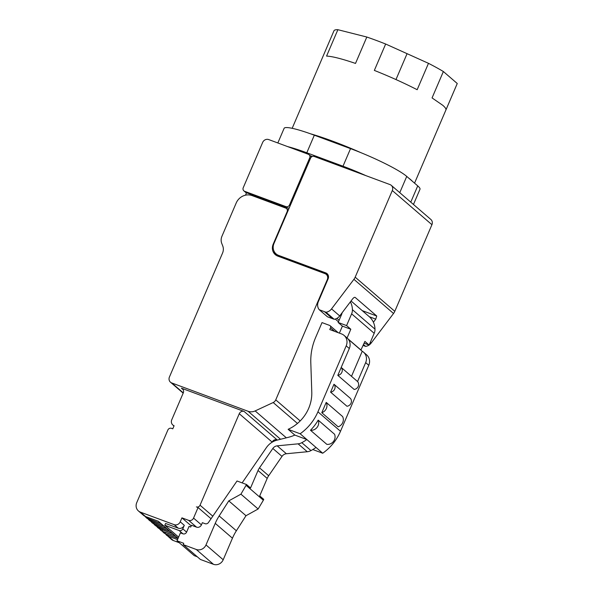 <?xml version="1.0" encoding="UTF-8"?>
<svg xmlns="http://www.w3.org/2000/svg" width="594" height="594" viewBox="0 0 594 594"><rect width="100%" height="100%" fill="white"/><g stroke="black" fill="none" stroke-linecap="round" stroke-linejoin="round"><path stroke-width="0.89" d="M289.256 207.863A2.896 2.673 -49.2 0 1 287.355 207.878L246.562 192.746L245.522 195.174M288.283 210.128A2.896 2.673 -49.2 0 0 287.971 209.801L286.501 208.531A2.896 2.673 -49.2 0 0 285.744 208.086L252.064 195.589A12.541 11.568 -49.2 0 0 236.219 202.962L221.941 236.263A9.645 8.895 -49.2 0 0 221.748 243.399L222.743 245.953A9.645 8.895 -49.2 0 1 222.542 253.089L169.431 376.997A4.826 4.448 -49.2 0 0 170.493 382.217A4.826 4.448 -49.2 0 0 171.755 382.959L248.099 411.286A9.645 8.895 -49.2 0 0 255.153 410.922L273.188 402.532A4.841 4.47 -49.2 0 0 275.75 399.873L327.309 279.588A4.841 4.47 -49.2 0 0 327.494 276.255A4.826 4.448 -49.2 0 0 326.247 274.376A4.826 4.448 -49.2 0 0 324.985 273.626L277.836 256.133A9.645 8.895 -49.2 0 1 275.304 254.64A9.645 8.895 -49.2 0 1 273.188 244.208L287.132 211.664A2.896 2.673 -49.2 0 0 286.501 208.531M274.042 251.217A9.645 8.895 -49.2 0 0 276.076 255.234M328.489 276.529A4.826 4.448 -49.2 0 0 327.717 275.638L326.247 274.376M327.702 274.369A4.826 4.448 -49.2 0 0 327.249 274.176L325.779 272.906L278.631 255.405A9.645 8.895 -49.2 0 1 276.106 253.92A9.645 8.895 -49.2 0 1 273.983 243.488L310.558 158.16A2.896 2.673 -49.2 0 1 314.211 156.46L389.983 184.578A4.826 4.448 -49.2 0 1 391.253 185.321A4.826 4.448 -49.2 0 1 392.307 190.54L355.182 277.168A9.652 8.903 -49.2 0 1 353.92 279.336L331.541 308.895A8.123 7.492 -49.2 0 1 326.002 312.236L319.26 309.741A8.197 7.566 -49.2 0 1 318.302 301.737L328.103 278.868A4.826 4.448 -49.2 0 0 327.042 273.648A4.826 4.448 -49.2 0 0 325.779 272.906M276.106 253.92L277.576 255.19A9.645 8.895 -49.2 0 0 280.101 256.675L327.249 274.176M310.209 155.695L312.318 156.474M311.293 157.113A2.896 2.673 -49.2 0 0 310.551 155.984L309.08 154.715A2.896 2.673 -49.2 0 0 308.316 154.269L268.748 139.59A4.826 4.448 -49.2 0 0 262.652 142.426L243.236 187.726A2.896 2.673 -49.2 0 0 244.631 191.305L285.885 206.608A2.896 2.673 -49.2 0 0 289.545 204.908L309.712 157.848A2.896 2.673 -49.2 0 0 309.08 154.715M339.115 320.255L336.917 318.354M335.254 319.045L338.454 321.8M365.837 175.616A48.233 6.044 -156.8 0 0 342.998 166.216L306.794 152.784L314.33 135.194A48.233 6.044 -156.8 0 0 284.103 128.349L277.844 142.961M314.33 135.194L350.534 148.626L342.998 166.216M413.461 204.47L419.98 189.271A48.233 6.044 -156.8 0 0 417.738 185.892L406.741 176.411A48.233 6.044 -156.8 0 0 350.534 148.626M306.794 152.784A48.233 6.044 -156.8 0 0 287.696 146.621M412.488 181.37A67.048 8.405 -156.8 0 0 410.855 179.819A67.048 8.405 -156.8 0 0 408.665 178.074M360.937 152.68A67.048 8.405 -156.8 0 0 310.476 133.791M414.553 183.145L457.209 83.62A67.048 8.405 -156.8 0 0 457.254 83.502L445.946 109.89C446.22 108.895 445.166 107.373 442.79 105.316L432.061 97.921L443.369 71.532A67.048 8.405 -156.8 0 0 428.482 63.328L417.166 89.709M366.817 37.028L337.875 29.7L326.566 56.088C332.224 56.333 341.869 58.776 355.509 63.424L366.817 37.036A67.048 8.405 -156.8 0 1 385.654 44.023L374.346 70.411C389.679 76.522 403.957 82.952 417.174 89.716M337.875 29.7A67.048 8.405 -156.8 0 0 333.962 30.799L292.174 128.311M428.482 63.328L407.068 53.675L395.975 79.559M385.654 44.023L407.068 53.675M443.369 71.532L457.254 83.502M369.201 344.951A8.123 7.492 -49.2 0 0 371.161 343.05L393.532 313.491A9.652 8.903 -49.2 0 0 394.795 311.323L431.927 224.695A4.826 4.448 -49.2 0 0 430.865 219.476L391.253 185.321M363.172 345.485L365.614 346.391A8.123 7.492 -49.2 0 0 369.089 345.025M326.002 312.236L334.17 319.282L332.595 318.703L327.435 316.788L319.26 309.741M334.17 319.282A8.123 7.492 -49.2 0 0 339.716 315.934L331.541 308.895M362.258 310.64L376.722 316.008L355.145 297.408C354.499 297.119 353.616 297.668 352.487 299.064L339.716 315.934M376.722 316.008L375.764 319.127L373.396 322.252M365.614 346.391L363.55 344.609M364.159 343.198L369.156 345.055L364.924 341.402L360.877 350.096M339.397 333.123L342.396 326.121L338.164 322.468L341.557 314.553A8.68 8.012 -49.2 0 0 342.114 312.763M369.156 345.055L374.19 333.301A9.645 8.895 -49.2 0 0 374.992 329.15A19.29 17.798 -49.2 0 0 369.149 316.587L351.039 300.972M347.067 337.986L350.816 329.239L346.584 325.594L351.626 313.84A9.645 8.895 -49.2 0 0 352.428 309.697A19.29 17.798 -49.2 0 0 350.371 301.863M361.152 350.2L347.854 338.736M341.55 333.925L329.767 329.551L330.524 327.791A1.931 1.782 -49.2 0 0 329.588 325.401L322.015 322.594L315.607 337.548A57.878 53.393 -49.2 0 0 310.803 362.63L311.783 392.077A37.622 34.704 -49.2 0 1 293.674 426.269A38.001 35.053 -49.2 0 1 288.127 429.306L300.148 433.769A48.233 44.491 -49.2 0 0 317.924 411.82L346.205 345.842A9.645 8.895 -49.2 0 0 344.082 335.41A9.645 8.895 -49.2 0 0 341.55 333.925M350.816 329.239L342.396 326.121M338.164 322.468L346.584 325.594M312.8 449.547L322.72 453.229A48.233 44.491 -49.2 0 0 340.496 431.274L368.77 365.303A9.645 8.895 -49.2 0 0 366.654 354.87L363.55 352.197A9.645 8.895 -49.2 0 0 362.236 351.269L348.292 339.248M368.77 365.303L365.666 362.622L357.558 381.541A4.826 4.448 -49.2 0 1 358.241 386.375A4.826 4.448 -49.2 0 1 354.173 389.456L337.808 375.349L349.309 348.515A9.645 8.895 -49.2 0 0 347.186 338.09L344.082 335.41M365.666 362.622A9.645 8.895 -49.2 0 0 363.55 352.197M338.157 426.811L321.792 412.704L326.21 402.398L342.575 416.505A7.232 6.675 -49.2 0 1 338.157 426.811M346.963 406.259L330.606 392.159L333.991 384.244L350.356 398.351A4.826 4.448 -49.2 0 1 351.032 403.185A4.826 4.448 -49.2 0 1 346.963 406.259M351.507 376.314L362.236 351.269M242.129 482.885L266.387 447.616A17.367 16.016 -49.2 0 1 277.004 440.161L288.521 437.273A37.652 34.734 -49.2 0 0 294.832 435.083L288.127 429.306M322.72 453.229L300.148 433.769M326.849 444.364L310.491 430.264A48.233 44.491 -49.2 0 0 318.191 420.129L334.556 434.236A7.232 6.675 -49.2 0 1 333.516 441.394A7.232 6.675 -49.2 0 1 326.849 444.364M294.832 435.083L306.846 439.545A49.606 45.753 -49.2 0 1 301.811 442.686A9.645 8.895 -49.2 0 1 298.099 443.837L277.205 445.842A5.792 5.339 -49.2 0 0 272.832 448.47L259.511 467.827A14.471 13.35 -49.2 0 0 258.034 470.507L250.542 487.986L246.525 484.518L240.926 494.163L258.138 508.999L263.357 500.23L246.146 485.395M357.558 381.541L341.201 367.434A4.826 4.448 -49.2 0 1 341.877 372.267A4.826 4.448 -49.2 0 1 337.808 375.349M321.792 412.704A7.232 6.675 -49.2 0 0 326.21 402.398M330.606 392.159A4.826 4.448 -49.2 0 0 334.674 389.077A4.826 4.448 -49.2 0 0 333.991 384.244M263.357 500.23L263.736 499.354L259.712 495.886L267.203 478.415A14.471 13.35 -49.2 0 1 268.681 475.735L282.002 456.378A5.792 5.339 -49.2 0 1 286.375 453.742L307.269 451.737A9.645 8.895 -49.2 0 0 310.981 450.586A49.606 45.753 -49.2 0 0 316.015 447.453M310.491 430.264A7.232 6.675 -49.2 0 0 317.151 427.286A7.232 6.675 -49.2 0 0 318.191 420.129M246.525 484.518L237.021 480.991L208.449 522.52A2.896 2.673 -49.2 0 1 205.086 523.685L202.361 522.675L201.418 524.873L193.547 518.087L198.069 507.536L196.384 506.905A2.896 2.673 -49.2 0 0 200.044 505.204L239.256 413.721A3.861 3.557 -49.2 0 1 244.127 411.449L181.408 388.179A3.861 3.557 -49.2 0 1 183.264 392.946L171.763 419.772A4.826 4.448 -49.2 0 0 172.824 424.992A4.826 4.448 -49.2 0 0 174.087 425.735L172.772 428.816L171.51 428.341A2.896 2.673 -49.2 0 0 167.85 430.049L136.746 502.621A7.715 7.121 -49.2 0 0 138.439 510.966A7.715 7.121 -49.2 0 0 140.466 512.154L174.146 524.651A4.826 4.448 -49.2 0 0 180.234 521.814L181.935 517.857L188.669 520.359A3.861 3.557 -49.2 0 0 193.547 518.087M197.29 556.771L194.231 555.635L177.027 540.8L183.761 543.302L183.197 544.624L200.401 559.459L213.454 564.3A7.715 7.121 -49.2 0 0 223.203 559.763L232.447 538.201A48.233 44.491 -49.2 0 1 236.375 530.776L245.99 515.711L258.138 508.999M177.027 540.8L180.42 532.885L182.945 533.82A2.896 2.673 -49.2 0 0 186.598 532.12L189.048 526.403L190.733 527.027L191.491 525.267L196.54 527.145A3.861 3.557 -49.2 0 0 201.418 524.873M183.197 544.624L196.243 549.465A7.715 7.121 -49.2 0 0 205.999 544.928L215.236 523.366A48.233 44.491 -49.2 0 1 219.164 515.941L228.779 500.876L240.926 494.163M211.056 518.733L198.069 507.536M191.231 525.876L181.935 517.857M182.945 533.82L179.136 530.539A2.896 2.673 -49.2 0 0 182.789 528.838L184.303 525.319L180.234 521.814M179.136 530.539L164.82 525.23L165.578 523.47L178.207 528.155A4.826 4.448 -49.2 0 0 184.303 525.319M178.608 537.11L164.82 525.23M245.99 515.711L228.779 500.876M244.127 411.449L277.079 439.857A3.861 3.557 -49.2 0 0 272.201 442.129L272.186 442.166M165.139 533.672L171.391 539.374A7.715 7.121 -49.2 0 0 173.418 540.562L179.262 542.73M140.466 512.154L145.53 516.52A1.931 0.705 110.4 0 0 145.612 516.572L143.503 515.332A7.715 7.121 -49.2 0 0 145.53 516.52L158.323 521.272L161.004 523.581L148.403 519L161.204 523.752L163.885 526.061L151.084 521.309L164.085 526.232L166.766 528.541L153.965 523.797L166.959 528.712L169.639 531.021L157.039 526.447L169.839 531.192L172.52 533.501L159.719 528.757L172.713 533.672L175.393 535.988L162.793 531.407L175.594 536.152L178.089 538.312M273.775 440.273L275.096 440.763M417.738 185.892L410.773 202.153M399.769 192.664L406.741 176.411M310.424 158.464L309.712 157.848M332.595 318.703L324.428 311.657M371.161 343.05L370.322 342.33M393.532 313.491L353.92 279.336M394.795 311.323L355.182 277.168M431.927 224.695L392.307 190.54M280.101 256.675L278.631 255.405M364.048 345.812L363.305 345.173M246.495 192.909L244.631 191.305M287.355 207.878L285.885 206.608M290.258 205.524L289.545 204.908M375.764 319.127L369.327 316.743M374.19 333.301L351.626 313.84M349.309 348.515L346.205 345.842M334.674 331.37L330.524 327.791M374.992 329.15L352.428 309.697M340.496 431.274L317.924 411.82M310.981 450.586L301.811 442.686M267.203 478.415L258.034 470.507M268.681 475.735L259.511 467.827M282.002 456.378L272.832 448.47M286.375 453.742L277.205 445.842M307.269 451.737L298.099 443.837M196.54 527.145L188.669 520.359M186.598 532.12L182.789 528.838M213.454 564.3L196.243 549.465M223.203 559.763L205.999 544.928M232.447 538.201L215.236 523.366M236.375 530.776L219.164 515.941M178.207 528.155L174.146 524.651M173.418 540.562L168.354 536.196L177.539 539.604M166.327 535.008A7.715 7.121 -49.2 0 0 168.354 536.196A1.931 0.705 110.4 0 1 168.251 534.86M163.55 532.61A7.715 7.121 -49.2 0 0 163.647 532.692A7.715 7.121 -49.2 0 0 165.674 533.887L178.059 538.387M165.852 533.954A1.931 0.705 110.4 0 1 165.756 533.939A1.931 0.705 110.4 0 1 165.674 533.887L178.022 538.468M212.801 516.201L200.044 505.204M272.201 442.129L239.256 413.721M183.286 392.894L171.755 382.959M280.554 439.27L248.099 411.286M183.152 389.686L181.408 388.179M158.368 521.302L145.612 516.572A1.931 0.705 110.4 0 0 145.708 516.587M148.106 517.493A1.931 0.705 110.4 0 0 148.21 518.829A7.715 7.121 -49.2 0 1 146.183 517.641L146.384 517.812A7.715 7.121 -49.2 0 0 148.403 519A1.931 0.705 110.4 0 0 148.493 519.052A1.931 0.705 110.4 0 0 148.582 519.067M146.287 517.723A7.715 7.121 -49.2 0 0 146.384 517.812L161.241 523.782M150.98 519.98A1.931 0.705 110.4 0 0 151.084 521.309A7.715 7.121 -49.2 0 1 149.064 520.121L149.265 520.292A7.715 7.121 -49.2 0 0 151.284 521.48A1.931 0.705 110.4 0 0 151.366 521.532A1.931 0.705 110.4 0 0 151.463 521.547M149.161 520.203A7.715 7.121 -49.2 0 0 149.265 520.292L164.122 526.262M153.861 522.46A1.931 0.705 110.4 0 0 153.965 523.797A7.715 7.121 -49.2 0 1 151.945 522.601L152.138 522.772A7.715 7.121 -49.2 0 0 154.165 523.96A1.931 0.705 110.4 0 0 154.247 524.012A1.931 0.705 110.4 0 0 154.343 524.027M152.042 522.683A7.715 7.121 -49.2 0 0 152.138 522.772L166.996 528.749M156.742 524.94A1.931 0.705 110.4 0 0 156.846 526.277A7.715 7.121 -49.2 0 1 154.819 525.081L155.019 525.252A7.715 7.121 -49.2 0 0 157.039 526.447A1.931 0.705 110.4 0 0 157.12 526.492A1.931 0.705 110.4 0 0 157.217 526.514M154.915 525.163A7.715 7.121 -49.2 0 0 155.019 525.252L169.877 531.229M159.615 527.42A1.931 0.705 110.4 0 0 159.719 528.757A7.715 7.121 -49.2 0 1 157.7 527.561L157.893 527.732A7.715 7.121 -49.2 0 0 159.92 528.927A1.931 0.705 110.4 0 0 160.001 528.972A1.931 0.705 110.4 0 0 160.098 528.994M157.796 527.65A7.715 7.121 -49.2 0 0 157.893 527.732L172.75 533.709M162.496 529.9A1.931 0.705 110.4 0 0 162.6 531.236A7.715 7.121 -49.2 0 1 160.573 530.041L160.774 530.212A7.715 7.121 -49.2 0 0 162.793 531.407A1.931 0.705 110.4 0 0 162.875 531.459A1.931 0.705 110.4 0 0 162.971 531.474M160.677 530.13A7.715 7.121 -49.2 0 0 160.774 530.212L162.875 531.459L175.631 536.189M165.37 532.38A1.931 0.705 110.4 0 0 165.474 533.716A7.715 7.121 -49.2 0 1 163.454 532.521L165.756 533.939L178.014 538.483M286.353 437.815L255.153 410.922M297.46 423.455L273.188 402.532M300.185 420.938L275.75 399.873M328.504 277.131L327.494 276.255M273.596 244.565L273.188 244.208M246.428 193.057L243.874 190.852M338.179 332.67L330.093 325.705M173.983 425.987L172.824 424.992M143.503 515.332L138.439 510.966M183.175 393.146L170.493 382.217M144.995 516.305L146.183 517.641M147.876 518.792L149.064 520.121M150.75 521.272L151.945 522.601M153.631 523.752L154.819 525.081M156.512 526.232L157.7 527.561M159.385 528.712L160.573 530.041M162.266 531.192L163.454 532.521"/></g></svg>
